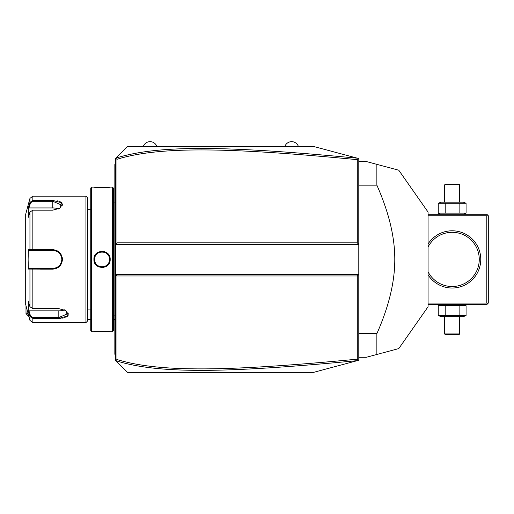 <?xml version="1.0" encoding="UTF-8"?>
<svg xmlns="http://www.w3.org/2000/svg" width="514" height="514" viewBox="0 0 514 514"><rect width="100%" height="100%" fill="white"/><g stroke="black" fill="none" stroke-linecap="round" stroke-linejoin="round"><path stroke-width="0.77" d="M357.288 275.973L358.798 274.47L358.798 360.243L313.617 372.348L127.498 372.348L115.451 360.301L115.451 244.349L358.798 244.349L358.798 274.47L115.451 274.47L116.954 275.973L116.954 359.504C159.449 372.689 228.801 371.416 357.288 359.164L357.288 275.973L116.954 275.973M358.798 244.349L358.798 158.575L358.342 158.453L357.288 159.655C229.09 147.441 159.687 146.085 116.954 159.314L116.954 242.846L357.288 242.846L358.798 244.349M116.954 242.846L115.451 244.349L115.451 158.518L127.498 146.471L313.617 146.471L358.342 158.453M115.778 360.629L116.954 359.504M115.778 158.19L116.954 159.314M357.307 158.177C228.46 145.937 158.98 144.53 115.836 158.132M357.288 242.846L357.288 159.655M358.342 360.365L357.288 359.164M115.836 360.687C158.736 374.237 228.165 372.926 357.307 360.642M115.451 163.94L114.847 164.538L114.847 165.142L115.451 164.538L114.847 165.142L114.847 181.108L115.451 181.108L114.847 181.108L114.847 187.16L115.451 187.16M115.451 193.245L114.847 193.303L114.847 187.16M115.451 202.098L114.847 202.034L114.847 193.303M115.451 316.72L114.847 316.785L114.847 202.034M115.451 325.574L114.847 325.516L114.847 316.785M115.451 354.878L114.847 354.281L114.847 325.516M114.847 353.677L115.451 354.281L114.847 353.677M112.438 187.128L112.438 331.691L113.343 330.785L113.343 188.034L112.438 187.128L110.182 187.128C110.638 187.636 93.445 187.636 93.914 187.128L106.128 187.475M109.566 259.859A7.53 7.53 0 0 0 109.578 259.409C110.047 269.118 94.049 269.118 94.518 259.409C94.049 249.701 110.047 249.701 109.578 259.409L110.182 259.409C110.651 269.991 93.445 269.998 93.914 259.409C93.445 248.821 110.645 248.821 110.182 259.409L109.932 257.398M109.341 255.779L108.974 255.117M108.043 253.871L106.475 252.535M104.676 251.648L101.984 251.211M112.438 331.691L110.182 331.691C110.645 331.183 93.458 331.183 93.914 331.691L91.659 331.691L91.659 187.128L93.914 187.128M106.854 187.43L107.773 187.366M109.244 187.231L109.893 187.16M93.914 259.615L93.959 260.264M94.499 262.455L94.743 263.02M96.06 264.961L97.866 266.445M102.048 267.608L103.642 267.447M104.869 267.1L106.475 266.284M108.043 264.948L108.974 263.708M109.341 263.033L109.932 261.42M110.182 331.691L98.013 331.337M94.846 331.588L94.197 331.659M91.659 331.691L90.753 330.785L90.753 188.034L91.659 187.128M85.934 196.162L85.934 322.657L87.438 321.147L87.438 197.672L85.934 196.162L32.851 196.162L32.851 200.421L52.807 200.421L61.629 202.786L59.849 208.26L52.807 210.155L32.851 210.155L29.947 212.07L28.347 217.293L28.347 207.63L29.947 202.407L32.851 200.421L32.851 201.289L52.807 201.289L61.841 205.157L59.624 208.401M62.38 205.202L62.419 204.315M62.085 203.377L61.462 202.625M60.389 201.88L59.104 201.327M57.992 201L57.195 200.82M29.947 212.07L29.947 249.746L30.525 250.376L52.807 250.376C58.275 250.903 61.288 253.91 61.841 259.409L62.445 259.409C61.847 265.34 58.635 268.584 52.807 269.137L28.347 269.073L28.122 259.409L28.347 249.746L52.807 249.682C58.628 250.228 61.841 253.473 62.445 259.409L62.181 257.161M61.693 255.638L61.481 255.175M60.8 253.98L60.318 253.318M52.858 249.682L52.807 250.376A9.034 9.034 0 0 1 53.295 250.389M85.934 322.657L32.851 322.657L32.851 318.397L58.827 318.397L32.851 318.397L29.947 316.412L29.947 320.421L25.7 304.584L25.7 214.235L29.947 198.398L29.947 202.407L30.525 202.85L32.851 201.289M61.841 259.409C61.288 264.903 58.275 267.916 52.807 268.443L32.851 268.443L52.807 268.443A9.034 9.034 0 0 0 53.302 268.43M65.644 310.417L67.867 313.662L58.827 317.53L32.851 317.53L30.525 315.969L29.947 316.412L28.347 311.188L28.347 301.525L29.947 306.749L32.851 308.663L58.827 308.663L65.876 310.559L67.655 316.033L58.827 318.397L61.102 318.294M62.496 318.127L63.228 317.993M64.019 317.819L65.13 317.491M66.415 316.932L67.488 316.194M68.111 315.442L68.214 313.045M40.458 269.137L52.807 269.137L52.807 268.443M30.525 315.969L28.97 310.874L58.827 310.874A9.034 4.517 0 0 0 64.558 309.852M28.347 207.63L28.97 207.945L30.525 202.85M28.97 207.945L52.807 207.945A9.034 4.517 180 0 1 58.538 208.967M28.97 250.376L30.525 250.376L28.97 250.376L28.347 249.746M30.699 250.376L32.369 250.376M32.851 210.155L32.851 250.376L52.807 250.376M53.797 250.427A9.034 9.034 0 0 1 54.786 250.594M55.763 250.871A9.034 9.034 0 0 1 56.232 251.05M56.379 251.115A9.034 9.034 0 0 1 56.701 251.256M57.587 251.744A9.034 9.034 0 0 1 58.011 252.027M58.814 252.663A9.034 9.034 0 0 1 59.174 252.997M60.17 254.179A9.034 9.034 0 0 1 60.453 254.603M60.948 255.49A9.034 9.034 0 0 1 61.127 255.888M61.153 255.959A9.034 9.034 0 0 1 61.333 256.428M61.616 257.405A9.034 9.034 0 0 1 61.783 258.401M61.828 258.902A9.034 9.034 0 0 1 61.828 259.917M61.783 260.418A9.034 9.034 0 0 1 61.616 261.414M61.333 262.391A9.034 9.034 0 0 1 61.153 262.86M61.121 262.95A9.034 9.034 0 0 1 60.948 263.322M60.453 264.215A9.034 9.034 0 0 1 60.17 264.639M59.174 265.815A9.034 9.034 0 0 1 58.814 266.156M58.018 266.792A9.034 9.034 0 0 1 57.594 267.074M56.238 267.768A9.034 9.034 0 0 1 55.763 267.948M55.281 268.102A9.034 9.034 0 0 1 53.797 268.392M29.947 306.749L29.947 269.073L30.525 268.443L28.97 268.443L32.851 268.443L32.851 308.663M30.699 268.443L32.369 268.443M28.347 269.073L28.97 268.443M28.347 311.188L28.97 310.874M93.914 259.409L94.518 259.409A7.53 7.53 0 0 0 94.531 259.859M94.57 260.309A7.53 7.53 0 0 0 94.64 260.759M94.737 261.202A7.53 7.53 0 0 0 94.859 261.639M95.006 262.069A7.53 7.53 0 0 0 95.598 263.296M95.848 263.682A7.53 7.53 0 0 0 96.118 264.048M96.407 264.402A7.53 7.53 0 0 0 96.722 264.729M97.403 265.34A7.53 7.53 0 0 0 97.769 265.609M98.155 265.854A7.53 7.53 0 0 0 98.553 266.079M98.964 266.278A7.53 7.53 0 0 0 99.382 266.451M99.812 266.599A7.53 7.53 0 0 0 100.249 266.721M100.693 266.817A7.53 7.53 0 0 0 101.142 266.882M101.592 266.927A7.53 7.53 0 0 0 102.048 266.939M102.087 266.939A7.53 7.53 0 0 0 102.498 266.927M102.954 266.882A7.53 7.53 0 0 0 103.404 266.817M103.847 266.721A7.53 7.53 0 0 0 104.284 266.599M104.715 266.451A7.53 7.53 0 0 0 105.132 266.278M105.543 266.079A7.53 7.53 0 0 0 105.942 265.854M106.321 265.609A7.53 7.53 0 0 0 106.687 265.34M107.375 264.729A7.53 7.53 0 0 0 107.683 264.402M107.979 264.048A7.53 7.53 0 0 0 108.248 263.682M108.493 263.296A7.53 7.53 0 0 0 109.09 262.069M109.238 261.639A7.53 7.53 0 0 0 109.36 261.202M109.456 260.759A7.53 7.53 0 0 0 109.521 260.309M94.518 259.409A7.53 7.53 0 0 1 94.531 258.96M94.57 258.51A7.53 7.53 0 0 1 94.64 258.06M94.737 257.617A7.53 7.53 0 0 1 94.859 257.18M95.006 256.749A7.53 7.53 0 0 1 95.598 255.522M95.848 255.137A7.53 7.53 0 0 1 96.118 254.771M96.407 254.417A7.53 7.53 0 0 1 96.722 254.089M97.403 253.479A7.53 7.53 0 0 1 97.769 253.209M98.155 252.965A7.53 7.53 0 0 1 98.553 252.74M98.964 252.541A7.53 7.53 0 0 1 99.382 252.368M99.812 252.22A7.53 7.53 0 0 1 100.249 252.098M100.693 252.001A7.53 7.53 0 0 1 101.142 251.937M101.592 251.892A7.53 7.53 0 0 1 101.997 251.879M102.048 251.879A7.53 7.53 0 0 1 102.498 251.892M102.954 251.937A7.53 7.53 0 0 1 103.404 252.001M103.847 252.098A7.53 7.53 0 0 1 104.284 252.22M104.715 252.368A7.53 7.53 0 0 1 105.132 252.541M105.543 252.74A7.53 7.53 0 0 1 105.942 252.965M106.321 253.209A7.53 7.53 0 0 1 106.687 253.479M107.375 254.089A7.53 7.53 0 0 1 107.683 254.417M107.979 254.771A7.53 7.53 0 0 1 108.248 255.137M108.493 255.522A7.53 7.53 0 0 1 109.09 256.749M109.238 257.18A7.53 7.53 0 0 1 109.36 257.617M109.456 258.06A7.53 7.53 0 0 1 109.521 258.51M109.566 258.96A7.53 7.53 0 0 1 109.578 259.409M87.438 319.644L90.753 319.644M113.343 319.644L114.847 319.644M28.212 313.964L26.002 312.814L26.002 305.708M28.9 316.515L26.002 313.617L26.002 312.814M298.409 146.471A7.177 7.177 0 0 0 284.859 146.471M156.86 146.471A7.177 7.177 0 0 0 143.31 146.471M428.066 215.739L486.797 215.739L487.548 214.987L488.3 215.739L488.3 303.08L486.797 304.584L428.066 304.584M487.548 303.832L486.797 303.08L428.066 303.08M486.797 215.739L486.797 303.08M428.066 243.977A28.611 28.611 0 0 1 480.77 259.409A28.611 28.611 0 0 1 428.066 274.842M487.548 214.987L486.797 214.235L428.066 214.235M428.149 246.829L428.066 246.99A27.107 27.107 0 0 1 479.266 259.409L479.176 257.225L479.266 259.409A27.107 27.107 0 0 1 428.066 271.829L428.149 271.99M479.106 256.499L478.913 255.06L479.106 256.499M478.643 253.646L478.309 252.265L478.643 253.646M476.555 247.6L476.343 247.17L476.555 247.6M479.106 262.32L478.913 263.759L479.106 262.32M478.643 265.173L478.309 266.554L478.643 265.173M476.555 271.219L476.343 271.649L476.555 271.219M447.251 286.067L447.912 286.182L447.251 286.067M448.176 286.221L448.523 286.272L448.176 286.221M449.615 286.394L450.887 286.484L449.615 286.394M450.894 286.484L451.305 286.504L450.894 286.484M451.729 286.51L452.59 286.51L451.729 286.51M453.014 286.504L453.425 286.484L453.014 286.504M453.432 286.484L454.704 286.394L453.432 286.484M455.796 286.272L456.143 286.221L455.796 286.272M456.406 286.182L457.068 286.067L456.406 286.182M457.068 232.752L456.406 232.636L457.068 232.752M456.143 232.598L455.796 232.546L456.143 232.598M454.704 232.424L453.432 232.334L454.704 232.424M453.425 232.334L453.014 232.315L453.425 232.334M452.59 232.309L451.729 232.309L452.59 232.309M451.305 232.315L450.894 232.334L451.305 232.315M450.887 232.334L449.615 232.424L450.887 232.334M448.523 232.546L448.176 232.598L448.523 232.546M447.912 232.636L447.251 232.752L447.912 232.636M466.069 203.281L438.249 203.281L440.961 202.188L463.358 202.188L466.069 203.281L466.069 213.137L463.358 214.235M466.069 213.137L438.249 213.137L440.961 214.235M439.663 202.805L438.249 203.281L438.249 213.137L439.663 213.612M459.118 203.281L459.118 213.137M445.201 203.281L445.201 213.137M459.689 184.867L458.938 184.115L445.381 184.115L444.629 184.867L459.689 184.867L459.689 202.188M444.629 184.867L444.629 202.188M440.961 304.584L439.663 305.207M463.358 304.584L466.069 305.682L438.249 305.682L438.249 315.538L439.663 316.014M445.201 305.682L445.201 315.538L438.249 315.538L440.961 316.63L463.358 316.63L466.069 315.538L445.201 315.538M459.118 305.682L459.118 315.538M466.069 305.682L466.069 315.538M444.629 333.952L445.381 334.704L458.938 334.704L459.689 333.952L444.629 333.952L444.629 316.63M459.689 333.952L459.689 316.63M358.798 185.162L376.865 185.162C388.86 212.243 394.836 236.993 394.791 259.409C394.836 281.839 388.86 306.588 376.865 333.657L376.865 354.467L366.328 357.288L358.798 357.288M358.798 333.657L376.865 333.657M358.798 161.531L366.328 161.531L376.865 164.351L376.865 185.162M381.6 165.624L398.768 170.224L428.066 212.064L428.066 306.755L398.768 348.595L381.6 353.195M376.865 354.467C406.651 346.487 406.651 346.487 376.865 354.467L380.874 353.394M376.865 164.351C406.651 172.331 406.651 172.331 376.865 164.351L380.874 165.424M114.847 208.183L115.451 208.183M114.847 310.636L115.451 310.636M114.847 331.659L115.451 331.659M114.847 337.711L115.451 337.711M52.807 200.421L52.807 207.945M32.851 318.397L32.851 317.53M58.827 318.397L58.827 310.874M114.847 315.879L113.343 315.879M114.847 202.94L113.343 202.94M87.438 209.718L90.753 209.718M87.438 309.1L90.753 309.1M29.947 198.398L32.851 196.162M29.947 320.421L32.851 322.657"/></g></svg>
